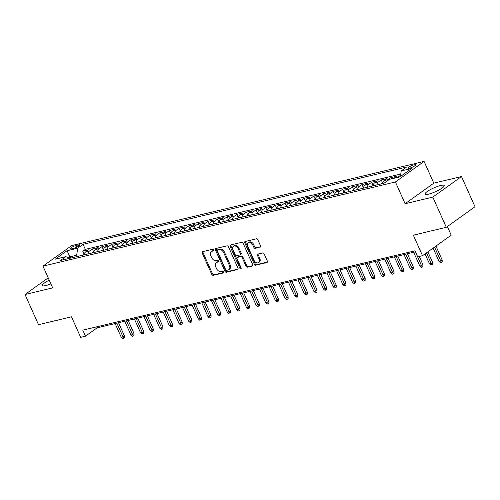 <?xml version="1.0" encoding="UTF-8"?>
<svg xmlns="http://www.w3.org/2000/svg" width="500" height="500" viewBox="0 0 500 500"><rect width="100%" height="100%" fill="white"/><g stroke="black" fill="none" stroke-linecap="round" stroke-linejoin="round"><path stroke-width="0.75" d="M213.7 249.931A0.925 0.656 -125.6 0 0 212.662 249.256L202.619 251.656A1.325 0.938 -125.6 0 0 202.381 251.762A1.325 0.938 -125.6 0 0 202.206 253.069L211.75 274.406A1.325 0.938 -125.6 0 0 213.225 275.363L223.269 272.969A0.925 0.656 -125.6 0 0 222.525 271.306L221.225 271.619A4.237 2.994 -125.6 0 1 216.506 268.544L215.712 266.769A4.237 2.994 -125.6 0 1 216.269 262.6A4.237 2.994 -125.6 0 1 217.037 262.25L218.337 261.944A0.925 0.656 -125.6 0 0 217.594 260.281L216.294 260.594A4.237 2.994 -125.6 0 1 211.575 257.525L210.781 255.744A4.237 2.994 -125.6 0 1 211.337 251.575A4.237 2.994 -125.6 0 1 212.106 251.231L213.406 250.919A0.925 0.656 -125.6 0 0 213.7 249.931M440.681 185.481A10.525 2.062 -24.1 0 0 430.094 189.769A10.525 2.062 -24.1 0 0 425.025 194.112A10.525 2.062 -24.1 0 0 428.581 194.15A10.525 2.062 -24.1 0 0 439.175 189.869A10.525 2.062 -24.1 0 0 444.237 185.519A10.525 2.062 -24.1 0 0 440.681 185.481M49.237 280.175A10.525 2.062 -24.1 0 0 42.256 285.519A10.525 2.062 -24.1 0 0 45.812 285.556A10.525 2.062 -24.1 0 0 50.894 283.875M414.444 164.65A4.319 0.844 -24.1 0 0 410.1 166.406A4.319 0.844 -24.1 0 0 408.025 168.188A4.319 0.844 -24.1 0 0 409.481 168.206A4.319 0.844 -24.1 0 0 413.825 166.444A4.319 0.844 -24.1 0 0 415.906 164.662A4.319 0.844 -24.1 0 0 414.444 164.65M260.094 247.181A1.325 0.938 -125.6 0 0 260.338 247.075A1.325 0.938 -125.6 0 0 260.506 245.769L257.831 239.788A1.325 0.938 -125.6 0 0 256.356 238.825L245.2 241.488A1.325 0.938 -125.6 0 0 244.963 241.6A1.325 0.938 -125.6 0 0 244.788 242.9L254.331 264.237A1.325 0.938 -125.6 0 0 255.806 265.194L266.962 262.531A1.325 0.938 -125.6 0 0 267.2 262.425A1.325 0.938 -125.6 0 0 267.375 261.125L264.144 253.894A1.325 0.938 -125.6 0 0 262.669 252.931L257.894 254.069A1.325 0.938 -125.6 0 0 257.65 254.181A1.325 0.938 -125.6 0 0 257.475 255.481L259.081 259.069A3.544 2.506 -125.6 0 1 258.619 262.55A3.544 2.506 -125.6 0 1 254.025 260.275L247.744 246.231A3.544 2.506 -125.6 0 1 248.206 242.744A3.544 2.506 -125.6 0 1 252.8 245.019L253.844 247.362A1.325 0.938 -125.6 0 0 255.319 248.319L260.519 246.881M48.2 277.863L25 294.494L38.506 324.688L71.487 316.812L80.669 337.337L85.487 336.188L82.781 330.15L415 250.819L417.7 256.856L422.512 255.706L451.2 235.144L447.362 226.55M432.806 197.113L461.494 176.544L433.812 183.156L405.119 203.725L432.806 197.113L446.312 227.3L413.331 235.181L422.512 255.706M405.119 203.725L395.4 181.981L42.962 266.144L71.65 245.581L424.087 161.419L395.4 181.981M25 294.494L52.688 287.881L42.962 266.144M228.438 246.806A1.325 0.938 -125.6 0 0 226.962 245.844L215.806 248.506A1.325 0.938 -125.6 0 0 215.569 248.619A1.325 0.938 -125.6 0 0 215.394 249.919L224.938 271.256A1.325 0.938 -125.6 0 0 226.412 272.219L237.562 269.55A1.325 0.938 -125.6 0 0 237.806 269.444A1.325 0.938 -125.6 0 0 237.981 268.144L228.438 246.806M230.506 245L241.656 242.338A1.325 0.938 -125.6 0 1 243.131 243.294L252.675 264.631A1.325 0.938 -125.6 0 1 252.506 265.931A1.325 0.938 -125.6 0 1 252.262 266.044L247.488 267.181A1.325 0.938 -125.6 0 1 246.012 266.225L242.144 257.569A1.325 0.938 -125.6 0 0 240.669 256.613L237.5 257.369A1.325 0.938 -125.6 0 0 237.262 257.475A1.325 0.938 -125.6 0 0 237.087 258.775L241.119 267.787A0.925 0.656 -125.6 0 1 239.794 268.1L230.087 246.406A1.325 0.938 -125.6 0 1 230.263 245.106A1.325 0.938 -125.6 0 1 230.506 245M461.494 176.544L475 206.737L446.312 227.3M397.638 177.406A5.394 3.669 -103.4 0 1 397.681 177.375L393.831 178.3L396.662 176.269L390.881 177.65L391.438 178.888M386.9 181.175A5.394 3.669 -103.4 0 1 388.05 179.675L384.2 180.6L387.031 178.569L381.25 179.95L382.706 183.194M376.863 184.963A5.394 3.669 -103.4 0 1 378.425 181.975L374.569 182.894L377.4 180.869L371.625 182.25L373.075 185.494M367.231 187.262A5.394 3.669 -103.4 0 1 368.794 184.275L364.944 185.194L367.769 183.169L361.994 184.55L363.444 187.794M357.606 189.562A5.394 3.669 -103.4 0 1 359.162 186.575L355.312 187.494L358.144 185.469L352.362 186.844L353.819 190.094M347.975 191.863A5.394 3.669 -103.4 0 1 349.538 188.875L345.681 189.794L348.512 187.769L342.738 189.144L344.188 192.394L342.1 193.269M338.344 194.163A5.394 3.669 -103.4 0 1 339.906 191.175L336.056 192.094L338.881 190.069L333.106 191.444L334.556 194.694M328.713 196.462A5.394 3.669 -103.4 0 1 330.275 193.475L326.425 194.394L329.256 192.362L323.475 193.744L324.931 196.994M319.088 198.762A5.394 3.669 -103.4 0 1 320.644 195.775L316.794 196.694L319.625 194.662L313.85 196.044L315.3 199.288M309.456 201.062A5.394 3.669 -103.4 0 1 311.019 198.075L307.162 198.994L309.994 196.962L304.219 198.344L305.669 201.588M299.825 203.363A5.394 3.669 -103.4 0 1 301.388 200.375L297.538 201.294L300.369 199.262L294.587 200.644L296.038 203.888M290.2 205.662A5.394 3.669 -103.4 0 1 291.756 202.675L287.906 203.594L290.738 201.562L284.956 202.944L286.413 206.188M280.569 207.956A5.394 3.669 -103.4 0 1 282.131 204.969L278.275 205.894L281.106 203.863L275.331 205.244L276.781 208.487L274.694 209.363M270.938 210.256A5.394 3.669 -103.4 0 1 272.5 207.269L268.65 208.194L271.475 206.163L265.7 207.544L267.15 210.787M261.312 212.556A5.394 3.669 -103.4 0 1 262.869 209.569L259.019 210.487L261.85 208.463L256.069 209.844L257.525 213.088M251.681 214.856A5.394 3.669 -103.4 0 1 253.238 211.869L249.387 212.787L252.219 210.763L246.444 212.144L247.894 215.387M242.05 217.156A5.394 3.669 -103.4 0 1 243.612 214.169L239.756 215.087L242.587 213.062L236.812 214.438L238.263 217.688M232.419 219.456A5.394 3.669 -103.4 0 1 233.981 216.469L230.131 217.387L232.963 215.362L227.181 216.737L228.631 219.988L226.544 220.863M222.794 221.756A5.394 3.669 -103.4 0 1 224.35 218.769L220.5 219.688L223.331 217.662L217.55 219.037L219.006 222.288M213.162 224.056A5.394 3.669 -103.4 0 1 214.725 221.069L210.869 221.988L213.7 219.956L207.925 221.337L209.375 224.587M203.531 226.356A5.394 3.669 -103.4 0 1 205.094 223.369L201.244 224.288L204.069 222.256L198.294 223.637L199.744 226.881M193.906 228.656A5.394 3.669 -103.4 0 1 195.463 225.669L191.612 226.588L194.444 224.556L188.663 225.938L190.119 229.181M184.275 230.956A5.394 3.669 -103.4 0 1 185.837 227.969L181.981 228.888L184.812 226.856L179.037 228.238L180.487 231.481M174.644 233.256A5.394 3.669 -103.4 0 1 176.206 230.269L172.356 231.188L175.181 229.156L169.406 230.538L170.856 233.781M165.012 235.55A5.394 3.669 -103.4 0 1 166.575 232.562L162.725 233.487L165.556 231.456L159.775 232.838L161.231 236.081L159.137 236.956M155.387 237.85A5.394 3.669 -103.4 0 1 156.944 234.862L153.094 235.787L155.925 233.756L150.144 235.138L151.6 238.381M145.756 240.15A5.394 3.669 -103.4 0 1 147.319 237.162L143.463 238.081L146.294 236.056L140.519 237.438L141.969 240.681M136.125 242.45A5.394 3.669 -103.4 0 1 137.688 239.462L133.837 240.381L136.669 238.356L130.887 239.737L132.338 242.981M126.5 244.75A5.394 3.669 -103.4 0 1 128.056 241.762L124.206 242.681L127.037 240.656L121.256 242.031L122.713 245.281M116.869 247.05A5.394 3.669 -103.4 0 1 118.431 244.062L114.575 244.981L117.406 242.956L111.631 244.331L113.081 247.581M107.238 249.35A5.394 3.669 -103.4 0 1 108.8 246.363L104.95 247.281L107.775 245.256L102 246.631L103.45 249.881M97.613 251.65A5.394 3.669 -103.4 0 1 99.169 248.663L95.319 249.581L98.15 247.55L92.369 248.931L89.537 250.963A5.394 3.669 76.6 0 0 87.981 253.95M93.825 252.181L92.369 248.931M71.469 248.881L73.587 248.375A4.181 0.819 -24.1 0 0 77.794 246.675A4.181 0.819 -24.1 0 0 79.812 244.95A4.181 0.819 -24.1 0 0 78.394 244.931L76.275 245.438A4.181 0.819 -24.1 0 0 72.069 247.144A4.181 0.819 -24.1 0 0 70.056 248.869A4.181 0.819 -24.1 0 0 71.469 248.881M400.444 176.525L401.188 170.925L406.619 167.037L83.069 244.3L77.644 248.188L76.7 255.244L77.269 256.506M401.188 170.925L411.781 168.394L400 176.844L389.406 179.375L383.975 183.263L60.431 260.525L65.856 256.637L55.263 259.169L67.05 250.719L77.644 248.188M400.775 174.044L85.337 249.369L82.744 251.231L88.519 249.85L85.688 251.881A5.394 3.669 76.6 0 0 84.131 254.869M99.169 248.663L102 246.631M108.8 246.363L111.631 244.331M118.431 244.062L121.256 242.031M128.056 241.762L130.887 239.737M137.688 239.462L140.519 237.438M147.319 237.162L150.144 235.138M156.944 234.862L159.775 232.838M166.575 232.562L169.406 230.538M176.206 230.269L179.037 228.238M185.837 227.969L188.663 225.938M195.463 225.669L198.294 223.637M205.094 223.369L207.925 221.337M214.725 221.069L217.55 219.037M224.35 218.769L227.181 216.737M233.981 216.469L236.812 214.438M243.612 214.169L246.444 212.144M253.238 211.869L256.069 209.844M262.869 209.569L265.7 207.544M272.5 207.269L275.331 205.244M282.131 204.969L284.956 202.944M291.756 202.675L294.587 200.644M301.388 200.375L304.219 198.344M311.019 198.075L313.85 196.044M320.644 195.775L323.475 193.744M330.275 193.475L333.106 191.444M339.906 191.175L342.738 189.144M349.538 188.875L352.362 186.844M359.162 186.575L361.994 184.55M368.794 184.275L371.625 182.25M378.425 181.975L381.25 179.95M388.05 179.675L390.881 177.65M397.681 177.375L400.513 175.35M76.7 255.244L69.963 256.85L68.463 257.925M70.525 258.119L67.05 250.719M433.812 183.156L424.087 161.419M85.487 336.188L97.112 327.85L415.45 251.838M96.662 326.838L97.112 327.85M84.194 254.475L82.744 251.231M85.337 249.369L83.069 244.3M69.388 258.387L65.856 256.637M95.319 249.581A5.394 3.669 76.6 0 0 93.756 252.569M104.95 247.281A5.394 3.669 76.6 0 0 103.387 250.269M114.575 244.981A5.394 3.669 76.6 0 0 113.019 247.969M124.206 242.681A5.394 3.669 76.6 0 0 122.644 245.669M133.837 240.381A5.394 3.669 76.6 0 0 132.275 243.369M143.463 238.081A5.394 3.669 76.6 0 0 141.906 241.069M153.094 235.787A5.394 3.669 76.6 0 0 151.531 238.775M162.725 233.487A5.394 3.669 76.6 0 0 161.163 236.475M172.356 231.188A5.394 3.669 76.6 0 0 170.794 234.175M181.981 228.888A5.394 3.669 76.6 0 0 180.425 231.875M191.612 226.588A5.394 3.669 76.6 0 0 190.05 229.575M201.244 224.288A5.394 3.669 76.6 0 0 199.681 227.275M210.869 221.988A5.394 3.669 76.6 0 0 209.312 224.975M220.5 219.688A5.394 3.669 76.6 0 0 218.938 222.675M230.131 217.387A5.394 3.669 76.6 0 0 228.569 220.375M239.756 215.087A5.394 3.669 76.6 0 0 238.2 218.075M249.387 212.787A5.394 3.669 76.6 0 0 247.831 215.775M259.019 210.487A5.394 3.669 76.6 0 0 257.456 213.475M268.65 208.194A5.394 3.669 76.6 0 0 267.087 211.181M278.275 205.894A5.394 3.669 76.6 0 0 276.719 208.881M287.906 203.594A5.394 3.669 76.6 0 0 286.344 206.581M297.538 201.294A5.394 3.669 76.6 0 0 295.975 204.281M307.162 198.994A5.394 3.669 76.6 0 0 305.606 201.981M316.794 196.694A5.394 3.669 76.6 0 0 315.238 199.681M326.425 194.394A5.394 3.669 76.6 0 0 324.862 197.381M336.056 192.094A5.394 3.669 76.6 0 0 334.494 195.081M345.681 189.794A5.394 3.669 76.6 0 0 344.125 192.781M355.312 187.494A5.394 3.669 76.6 0 0 353.75 190.481M364.944 185.194A5.394 3.669 76.6 0 0 363.381 188.181M374.569 182.894A5.394 3.669 76.6 0 0 373.013 185.881M384.2 180.6A5.394 3.669 76.6 0 0 382.638 183.588M213.787 250.456L212.881 250.675A4.237 2.994 -125.6 0 0 212.113 251.019L211.337 251.575M216.269 262.6L217.044 262.044A4.237 2.994 -125.6 0 1 217.812 261.694L218.719 261.481M202.887 251.594A1.325 0.938 -125.6 0 0 202.981 252.512L212.525 273.85A1.325 0.938 -125.6 0 0 214 274.806L223.65 272.506M216.075 248.444A1.325 0.938 -125.6 0 0 216.169 249.363L225.712 270.7A1.325 0.938 -125.6 0 0 227.188 271.663L238.075 269.062M217.587 249.919A0.925 0.656 -125.6 0 0 217.3 250.906L225.675 269.637A0.925 0.656 -125.6 0 0 226.713 270.306L228.081 269.981A4.237 2.994 -125.6 0 0 228.85 269.631A4.237 2.994 -125.6 0 0 229.406 265.462L223.681 252.662A4.237 2.994 -125.6 0 0 218.962 249.594L217.587 249.919L218.363 249.363A0.925 0.656 -125.6 0 0 218.069 249.575M228.85 269.631L229.625 269.075A4.237 2.994 -125.6 0 0 230.181 264.913L229.406 265.462M218.363 249.363L219.737 249.037A4.237 2.994 -125.6 0 1 224.456 252.106L230.181 264.913M252.769 265.55L247.488 267.181M237.262 257.475L238.038 256.919A1.325 0.938 -125.6 0 1 238.275 256.812L241.444 256.056A1.325 0.938 -125.6 0 1 242.919 257.013L246.788 265.669A1.325 0.938 -125.6 0 0 248.263 266.625M230.769 244.931A1.325 0.938 -125.6 0 0 230.863 245.856L240.569 267.544A0.925 0.656 -125.6 0 0 241.213 268.181M238.125 248.588A3.544 2.506 -125.6 0 0 233.538 246.312A3.544 2.506 -125.6 0 0 233.069 249.8L235.281 254.744A1.325 0.938 -125.6 0 0 236.762 255.706L239.925 254.95A1.325 0.938 -125.6 0 0 240.169 254.844A1.325 0.938 -125.6 0 0 240.344 253.538L238.125 248.588L238.9 248.031A3.544 2.506 -125.6 0 0 234.312 245.756L233.538 246.312M240.7 254.394A1.325 0.938 -125.6 0 0 240.944 254.288A1.325 0.938 -125.6 0 0 241.119 252.981L240.344 253.538M238.9 248.031L241.119 252.981M248.206 242.744L248.981 242.188A3.544 2.506 -125.6 0 1 253.575 244.462L254.619 246.806A1.325 0.938 -125.6 0 0 256.094 247.769L260.6 246.688M258.619 262.55L259.394 261.994A3.544 2.506 -125.6 0 0 259.856 258.512L259.081 259.069M258.163 254.006A1.325 0.938 -125.6 0 0 258.25 254.925L259.856 258.512M245.469 241.425A1.325 0.938 -125.6 0 0 245.562 242.344L255.106 263.681A1.325 0.938 -125.6 0 0 256.581 264.637L267.469 262.044M84.188 254.506L82.106 255.35M124.419 335.913L124.425 337.794L123.65 338.35L122.688 338.581L121.287 337.325L123.025 336.912L124.419 335.913L118.525 322.738M123.65 338.35L116.862 323.137M121.287 337.325L115.125 323.55M93.819 252.206L91.731 253.05M134.05 333.612L134.056 335.494L133.281 336.05L132.319 336.281L130.919 335.025L132.65 334.613L134.05 333.612L128.156 320.438M133.281 336.05L126.487 320.838M130.919 335.025L124.756 321.25M103.444 249.906L101.363 250.75M143.675 331.312L143.681 333.2L142.906 333.75L141.944 333.981L140.55 332.725L142.281 332.312L143.675 331.312L137.787 318.144M142.906 333.75L136.119 318.538M140.55 332.725L134.388 318.95M113.075 247.606L110.994 248.456M153.306 329.012L153.312 330.9L152.537 331.456L151.575 331.681L150.175 330.425L151.912 330.012L153.306 329.012L147.413 315.844M152.537 331.456L145.75 316.238M150.175 330.425L144.019 316.656M122.706 245.306L120.619 246.156M162.938 326.712L162.944 328.6L162.169 329.156L161.206 329.381L159.806 328.125L161.537 327.713L162.938 326.712L157.044 313.544M162.169 329.156L155.381 313.938M159.806 328.125L153.644 314.356M132.338 243.006L130.25 243.856M172.562 324.412L172.575 326.3L171.8 326.856L170.831 327.081L169.438 325.831L171.169 325.412L172.562 324.412L166.675 311.244M171.8 326.856L165.006 311.637M169.438 325.831L163.275 312.056M141.962 240.706L139.881 241.556M182.194 322.113L182.2 324L181.425 324.556L180.463 324.787L179.069 323.531L180.8 323.113L182.194 322.113L176.3 308.944M181.425 324.556L174.638 309.344M179.069 323.531L172.906 309.756M151.594 238.406L149.512 239.256M191.825 319.812L191.831 321.7L191.056 322.256L190.094 322.488L188.694 321.231L190.431 320.819L191.825 319.812L185.931 306.644M191.056 322.256L184.269 307.044M188.694 321.231L182.531 307.456M201.456 317.519L201.462 319.4L200.688 319.956L199.725 320.188L198.325 318.931L200.056 318.519L201.456 317.519L195.562 304.344M200.688 319.956L193.894 304.744M198.325 318.931L192.162 305.156M170.85 233.812L168.769 234.656M211.081 315.219L211.088 317.1L210.312 317.656L209.35 317.887L207.956 316.631L209.688 316.219L211.081 315.219L205.194 302.044M210.312 317.656L203.525 302.444M207.956 316.631L201.794 302.856M180.481 231.513L178.4 232.356M220.712 312.919L220.719 314.8L219.944 315.356L218.981 315.587L217.581 314.331L219.319 313.919L220.712 312.919L214.819 299.744M219.944 315.356L213.156 300.144M217.581 314.331L211.419 300.556M190.113 229.213L188.025 230.056M230.344 310.619L230.35 312.5L229.575 313.056L228.612 313.288L227.213 312.031L228.944 311.619L230.344 310.619L224.45 297.444M229.575 313.056L222.787 297.844M227.213 312.031L221.05 298.256M199.737 226.912L197.656 227.756M239.969 308.319L239.981 310.2L239.2 310.756L238.238 310.988L236.844 309.731L238.575 309.319L239.969 308.319L234.081 295.144M239.2 310.756L232.413 295.544M236.844 309.731L230.681 295.956M209.369 224.613L207.288 225.456M249.6 306.019L249.606 307.9L248.831 308.456L247.869 308.688L246.469 307.431L248.206 307.019L249.6 306.019L243.706 292.844M248.831 308.456L242.044 293.244M246.469 307.431L240.312 293.656M219 222.312L216.919 223.162M259.231 303.719L259.237 305.606L258.463 306.156L257.5 306.388L256.1 305.131L257.838 304.719L259.231 303.719L253.337 290.55M258.463 306.156L251.675 290.944M256.1 305.131L249.938 291.356M268.863 301.419L268.869 303.306L268.094 303.863L267.131 304.088L265.731 302.831L267.462 302.419L268.863 301.419L262.969 288.25M268.094 303.863L261.3 288.644M265.731 302.831L259.569 289.062M238.256 217.712L236.175 218.562M278.488 299.119L278.494 301.006L277.719 301.562L276.756 301.788L275.363 300.538L277.094 300.119L278.488 299.119L272.6 285.95M277.719 301.562L270.931 286.344M275.363 300.538L269.2 286.762M247.887 215.413L245.806 216.262M288.119 296.819L288.125 298.706L287.35 299.262L286.388 299.488L284.988 298.238L286.725 297.819L288.119 296.819L282.225 283.65M287.35 299.262L280.562 284.044M284.988 298.238L278.825 284.462M257.519 213.113L255.431 213.962M297.75 294.519L297.756 296.406L296.981 296.962L296.019 297.194L294.619 295.938L296.35 295.519L297.75 294.519L291.856 281.35M296.981 296.962L290.188 281.75M294.619 295.938L288.456 282.162M267.144 210.812L265.062 211.663M307.375 292.219L307.381 294.106L306.606 294.662L305.644 294.894L304.25 293.637L305.981 293.225L307.375 292.219L301.488 279.05M306.606 294.662L299.819 279.45M304.25 293.637L298.087 279.862M317.006 289.925L317.013 291.806L316.238 292.362L315.275 292.594L313.875 291.337L315.613 290.925L317.006 289.925L311.112 276.75M316.238 292.362L309.45 277.15M313.875 291.337L307.719 277.562M286.406 206.219L284.319 207.062M326.637 287.625L326.644 289.506L325.869 290.062L324.906 290.294L323.506 289.037L325.238 288.625L326.637 287.625L320.744 274.45M325.869 290.062L319.081 274.85M323.506 289.037L317.344 275.262M296.038 203.919L293.95 204.762M336.262 285.325L336.275 287.206L335.5 287.762L334.531 287.994L333.137 286.737L334.869 286.325L336.262 285.325L330.375 272.15M335.5 287.762L328.706 272.55M333.137 286.737L326.975 272.962M305.663 201.619L303.581 202.463M345.894 283.025L345.9 284.906L345.125 285.462L344.162 285.694L342.769 284.438L344.5 284.025L345.894 283.025L340 269.85M345.125 285.462L338.338 270.25M342.769 284.438L336.606 270.663M315.294 199.319L313.212 200.162M355.525 280.725L355.531 282.606L354.756 283.163L353.794 283.394L352.394 282.137L354.131 281.725L355.525 280.725L349.631 267.55M354.756 283.163L347.969 267.95M352.394 282.137L346.231 268.363M324.925 197.019L322.837 197.862M365.156 278.425L365.163 280.306L364.387 280.863L363.425 281.094L362.025 279.837L363.756 279.425L365.156 278.425L359.263 265.25M364.387 280.863L357.594 265.65M362.025 279.837L355.863 266.062M334.55 194.719L332.469 195.569M374.781 276.125L374.787 278.012L374.012 278.562L373.05 278.794L371.656 277.538L373.387 277.125L374.781 276.125L368.894 262.956M374.012 278.562L367.225 263.35M371.656 277.538L365.494 263.762M384.412 273.825L384.419 275.712L383.644 276.269L382.681 276.494L381.281 275.238L383.019 274.825L384.412 273.825L378.519 260.656M383.644 276.269L376.856 261.05M381.281 275.238L375.125 261.469M353.812 190.119L351.725 190.969M394.044 271.525L394.05 273.412L393.275 273.969L392.312 274.194L390.913 272.944L392.644 272.525L394.044 271.525L388.15 258.356M393.275 273.969L386.488 258.75M390.913 272.944L384.75 259.169M363.444 187.819L361.356 188.669M403.669 269.225L403.681 271.112L402.9 271.669L401.938 271.9L400.544 270.644L402.275 270.225L403.669 269.225L397.781 256.056M402.9 271.669L396.112 256.45M400.544 270.644L394.381 256.869M373.069 185.519L370.988 186.369M413.3 266.925L413.306 268.812L412.531 269.369L411.569 269.6L410.175 268.344L411.906 267.925L413.3 266.925L407.406 253.756M412.531 269.369L405.744 254.156M410.175 268.344L404.012 254.569M382.7 183.219L380.619 184.069M422.931 264.625L422.938 266.512L422.163 267.069L421.2 267.3L419.8 266.044L421.538 265.631L422.931 264.625L419.288 256.481M422.163 267.069L415.375 251.856M419.8 266.044L413.638 252.269M432.562 262.331L432.569 264.212L431.794 264.769L430.831 265L429.431 263.744L431.163 263.331L432.562 262.331L427.881 251.863M431.794 264.769L426.481 252.862M429.431 263.744L425.031 253.906M442.188 260.031L442.194 261.913L441.419 262.469L440.456 262.7L439.062 261.444L440.794 261.031L442.188 260.031L435.95 246.081M441.419 262.469L434.55 247.081M439.062 261.444L433.1 248.119M89.537 250.963L85.688 251.881M77.013 247.081L76.275 245.438M78.881 246.012L78.394 244.931M212.881 250.675L212.106 251.231M217.812 261.694L217.037 262.25M214 274.806L213.225 275.363M212.525 273.85L211.75 274.406M202.981 252.512L202.206 253.069M237.987 269.25L237.562 269.55M227.188 271.663L226.412 272.219M225.712 270.7L224.938 271.256M216.169 249.363L215.394 249.919M224.456 252.106L223.681 252.662M219.737 249.037L218.962 249.594M252.688 265.738L252.262 266.044M246.788 265.669L246.012 266.225M242.919 257.013L242.144 257.569M241.444 256.056L240.669 256.613M238.275 256.812L237.5 257.369M240.569 267.544L239.794 268.1M230.863 245.856L230.087 246.406M256.094 247.769L255.319 248.319M254.619 246.806L253.844 247.362M253.575 244.462L252.8 245.019M258.25 254.925L257.475 255.481M267.381 262.231L266.962 262.531M256.581 264.637L255.806 265.194M255.106 263.681L254.331 264.237M245.562 242.344L244.788 242.9M218.194 249.438L217.419 249.994M240.944 254.288L240.169 254.844"/></g></svg>
